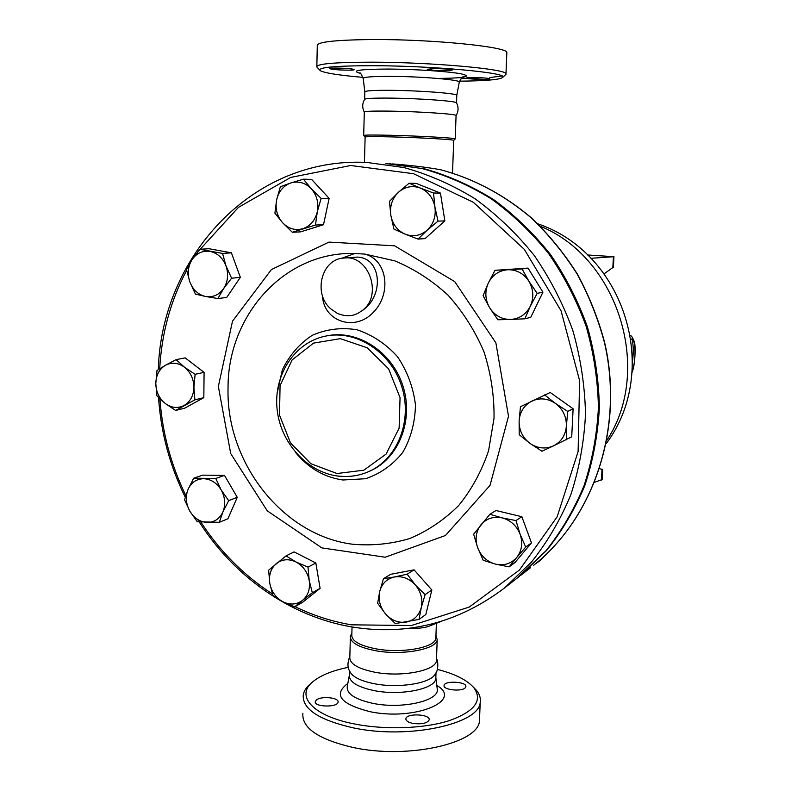 <?xml version="1.0" encoding="UTF-8"?>
<svg xmlns="http://www.w3.org/2000/svg" width="791" height="791" viewBox="0 0 791 791"><rect width="100%" height="100%" fill="white"/><g stroke="black" fill="none" stroke-linecap="round" stroke-linejoin="round"><path stroke-width="1.19" d="M363.692 135.399L364.305 112.144C364.097 111.224 373.115 110.888 391.337 111.155C419.784 111.6 456.041 114.062 456.081 115.456L456.071 115.654M364.255 111.986C362.1 107.705 362.209 103.522 364.592 99.448C364.869 98.381 373.906 97.946 391.723 98.124C419.744 98.45 455.586 101.07 456.456 102.751L456.575 102.959M364.651 99.241L364.839 91.964C364.641 90.738 373.678 90.194 391.95 90.332C420.456 90.589 456.783 93.417 456.803 95.256L459.304 81.977C461.598 77.627 463.2 75.887 464.109 76.747L462.775 77.172M362.99 77.37C338.924 75.274 324.666 73.039 320.236 70.656C317.072 67.433 334.563 65.782 372.699 65.702C432.687 65.782 507.773 72.742 502.918 77.172C500.851 79.594 486.386 80.919 459.522 81.166M331.073 69.054L329.778 68.639C328.394 67.611 347.911 68.066 352.924 69.183L354.131 69.588C355.386 70.597 336.264 70.162 331.073 69.054M489.065 78.566L489.777 78.853C490.845 79.822 471.298 79.416 467.283 78.398L466.502 78.091C465.316 77.123 485.219 77.538 489.065 78.566M434.951 68.57C444.463 68.758 450.217 69.262 452.205 70.083L444.423 70.745C435.001 70.557 429.276 70.063 427.239 69.232L434.951 68.57M505.202 75.026L505.973 73.79C506.912 69.054 431.194 62.182 371.444 62.173C334.118 62.262 315.916 63.893 316.825 67.047M461.054 78.517L483.588 77.913M489.827 77.528L502.008 76.025M316.845 66.197L317.28 45.809C316.38 42.022 334.633 39.936 372.057 39.55C431.955 39.135 507.832 46.837 506.843 52.532L505.973 73.79M363.682 135.548C363.465 134.954 372.452 134.865 390.635 135.281C418.993 135.953 455.181 137.99 455.23 138.87L455.122 139.038M364.453 162.363L365.126 137.1C364.928 136.556 373.619 136.487 391.219 136.892C418.637 137.555 453.639 139.493 453.708 140.314L453.698 140.432M440.864 169.818L440.409 169.709C426.784 167.247 410.855 165.319 392.593 163.925M613.411 267.091L604.166 273.805M587.584 254.969L613.954 256.689L590.946 258.291M599.647 468.747L602.673 469.488L602.149 479.455M594.743 482.223L602.149 479.524M547.936 552.672L539.086 561.363L536.071 563.311M535.369 563.874L539.086 561.363M352.035 626.966L351.827 634.837C351.461 640.928 359.579 645.604 376.16 648.877C401.996 653.742 435.416 647.532 435.851 638.278L435.9 636.982M409.906 628.163C417.193 628.588 423.254 628.064 428.06 626.571L441.121 621.429M351.866 633.245L350.383 636.152C350.008 642.46 358.382 647.305 375.507 650.706C402.224 655.749 436.761 649.292 437.196 639.711L435.96 635.311M350.344 637.724L349.83 657.103C349.444 663.679 357.789 668.721 374.875 672.231C401.521 677.442 435.989 670.669 436.444 660.673L436.494 659.269M349.849 656.372C347.338 662.66 347.358 667.723 349.899 671.549C352.479 676.928 360.696 681.011 374.538 683.77C397.903 688.368 428.643 683.711 434.566 675.049L435.06 674.357M349.474 670.679L349.355 675.02C348.96 681.822 357.285 687.033 374.341 690.652C400.918 696.011 435.327 688.941 435.801 678.599L435.851 677.145M437.374 669.404C455.171 673.952 467.402 680.161 474.056 688.022C482.856 700.599 474.6 711.465 449.288 720.65C424.362 728.63 385.464 730.103 354.724 724.012C312.069 715.895 294.895 695.418 313.295 681.358C321.057 675.168 332.744 670.481 348.337 667.307M316.529 699.867C321.512 695.783 339.379 697.662 338.054 702.141C337.678 707.678 313.711 707.075 315.283 701.568L316.529 699.867M465.148 687.903C461.341 691.947 442.752 689.782 444.067 685.471C444.404 680.339 467.165 681.624 465.869 686.707L465.148 687.903M412.892 723.409C408.146 722.361 405.813 720.809 405.882 718.752C406.327 712.899 430.64 714.095 429.177 719.909C427.17 723.32 421.741 724.487 412.892 723.409M312.267 682.238L310.725 683.572C306.503 687.063 304.021 690.78 303.279 694.745C302.083 708.934 318.773 719.978 353.359 727.878C408.65 739.733 479.969 723.874 480.226 702.101C480.799 698.127 479.583 694.241 476.568 690.454L472.85 686.608M302.874 713.264C301.678 727.928 318.328 739.318 352.826 747.436C407.988 759.617 479.168 743.135 479.475 720.631L479.593 717.704M389.38 163.727L425.301 169.047C449.13 175.889 472 186.142 493.91 199.807C514.931 215.31 533.846 233.622 550.645 254.732C565.951 277.186 578.241 301.361 587.535 327.247C594.921 353.745 598.866 380.59 599.37 407.76C597.877 434.714 593.042 460.609 584.865 485.437C574.909 509.275 562.203 530.899 546.739 550.289L520.557 575.462L530.435 567.77M385.83 163.539L421.979 168.513C445.995 175.137 469.073 185.232 491.211 198.788C512.469 214.213 531.611 232.485 548.647 253.614C564.181 276.108 576.688 300.362 586.171 326.386C593.734 353.023 597.818 380.026 598.431 407.385C597.027 434.536 592.232 460.619 584.065 485.634C574.098 509.661 561.333 531.443 545.79 550.981L516.187 578.864M199.935 249.284L208.972 248.72L231.407 252.823L240.345 277.334L226.73 297.426L217.881 298.543L205.531 296.457C212.908 297.624 218.949 294.984 223.645 288.537C227.937 281.695 228.728 274.151 226.008 265.924C222.805 257.915 217.505 253.08 210.119 251.429C202.694 250.371 196.692 253.09 192.094 259.577L199.935 249.284L222.558 253.436L226.008 265.924L231.595 278.224L223.645 288.537L217.881 298.543M303.408 179.171L311.595 179.399L329.135 198.383L323.499 224.733L300.56 231.872L292.314 232.257L282.585 222.726C288.458 228.757 295.211 230.754 302.854 228.708C310.359 226.048 315.174 220.392 317.31 211.751C318.892 202.931 316.884 195.258 311.268 188.742C305.277 182.691 298.454 180.753 290.821 182.948L303.408 179.171L311.268 188.742L321.126 198.373L317.31 211.751L315.461 225.04L292.314 232.257M409.105 183.225L420.426 188.09C412.329 185.203 404.982 186.617 398.367 192.322L409.105 183.225L416.264 183.413L440.439 193.083L444.858 220.877L425.103 238.605L418.063 239.09L405.101 234.136C413.09 237.112 420.446 235.807 427.16 230.191C433.508 224.061 436.098 216.368 434.931 207.094C433.161 197.938 428.327 191.6 420.426 188.09L433.527 193.014L434.931 207.094L438.016 221.144L427.16 230.191L418.063 239.09M528.042 268.1L522.1 268.96L528.912 281.27C523.701 273.468 516.652 269.622 507.763 269.741C498.923 270.522 492.427 274.991 488.265 283.138C484.636 291.572 485.12 299.809 489.698 307.857C494.78 315.569 501.741 319.445 510.581 319.465L497.865 319.762L489.698 307.857L483.074 295.646L488.265 283.138L495.008 270.314L528.042 268.1L542.933 292.186L530.751 317.329L524.868 318.803L510.581 319.465C519.41 318.842 525.975 314.442 530.286 306.275C534.044 297.782 533.579 289.437 528.912 281.27L537.168 293.352L530.286 306.275L524.868 318.803M573.119 408.789L567.73 411.409L566.386 425.944C566.514 416.62 562.876 409.115 555.46 403.43C547.718 398.308 539.818 397.537 531.77 401.116C524.028 405.279 519.816 411.923 519.114 421.049C519.015 430.225 522.594 437.65 529.871 443.306C537.475 448.477 545.335 449.337 553.443 445.887L541.973 451.236L529.871 443.306L519.222 434.694L519.114 421.049L520.448 406.703L550.229 392.484L573.119 408.789L571.725 436.8L553.443 445.887C561.284 441.843 565.605 435.188 566.386 425.944L566.346 439.756M489.856 514.288L502.147 517.887C493.554 516.147 486.495 518.431 480.968 524.74C475.915 531.453 474.808 539.116 477.675 547.738C481.066 556.192 486.979 561.65 495.393 564.102L483.222 560.295L477.675 547.738L473.651 534.182L489.856 514.288L495.997 510.521L521.862 516.721L531.463 542.863L515.06 562.47L509.137 566.87L495.393 564.102C503.926 565.97 511.026 563.775 516.681 557.526L509.137 566.87M383.477 578.696L394.422 576.985C386.759 578.765 381.845 583.62 379.68 591.569C378.049 599.697 380.016 607.172 385.583 613.984L377.643 603.286L379.68 591.569L383.477 578.696L390.616 574.325L414.089 569.836L431.856 590.007L425.825 614.528L419.052 619.402L395.273 623.565L385.583 613.984C391.535 620.441 398.437 623.14 406.277 622.082C413.99 620.431 418.983 615.606 421.257 607.607L419.052 619.402M286.035 555.895L296.022 561.986C288.745 558.584 282.179 559.108 276.316 563.558C270.809 568.462 268.643 575.067 269.8 583.372L268.633 570.182L286.035 555.895L294.074 551.891L315.836 562.974L320.098 588.346L302.587 602.317L294.667 606.875L282.802 601.724L272.944 595.514L269.8 583.372C271.461 591.628 275.792 597.749 282.802 601.724C289.99 605.194 296.566 604.749 302.508 600.399L294.667 606.875M193.696 478.209L202.575 475.144L224.476 475.381L237.251 497.302L227.927 518.758L219.285 522.317L197.266 521.744L189.83 511.184L184.57 499.813L188.04 489.421C185.282 496.619 185.885 503.877 189.83 511.184C194.181 518.224 199.965 521.981 207.173 522.456C214.371 522.367 219.621 518.856 222.924 511.925C225.771 504.668 225.178 497.341 221.164 489.936C216.724 482.826 210.881 479.079 203.623 478.713C196.435 478.921 191.244 482.49 188.04 489.421L193.696 478.209L215.775 478.466L221.164 489.936L228.678 500.644L222.924 511.925L219.285 522.317M176.037 359.648L185.173 357.878L204.088 372.373L203.831 397.646L184.758 408.136L175.661 410.46L165.121 403.38L156.855 395.777L155.797 383.408L156.994 370.514L165.359 365.323C159.268 369.15 156.084 375.171 155.797 383.408C155.995 391.693 159.11 398.348 165.121 403.38C171.4 407.958 177.738 408.65 184.145 405.457C190.315 401.729 193.577 395.698 193.914 387.363C193.736 378.958 190.582 372.245 184.461 367.192C178.084 362.644 171.716 362.021 165.359 365.323L176.037 359.648L184.461 367.192L195.12 374.311L193.914 387.363L194.883 399.86L175.661 410.46M186.508 269.642L192.094 259.577C187.922 266.419 187.18 273.894 189.86 281.991L186.508 269.642M231.407 252.823L222.558 253.436M240.345 277.334L231.595 278.224M280.34 186.745L290.821 182.948C283.366 185.727 278.62 191.412 276.593 199.985L280.34 186.745M329.135 198.383L321.126 198.373M323.499 224.733L315.461 225.04M440.439 193.083L433.527 193.014M444.858 220.877L438.016 221.144M542.933 292.186L537.168 293.352M495.008 270.314L522.1 268.96M544.594 394.887L555.46 403.43L567.73 411.409M525.708 547.056L516.681 557.526C521.882 550.813 523.029 543.071 520.142 534.311L525.708 547.056L531.463 542.863M224.476 475.381L215.775 478.466M205.531 296.457L195.417 294.123L189.86 281.991C193.004 289.892 198.225 294.717 205.531 296.457M282.585 222.726L274.902 213.165L276.593 199.985C275.08 208.686 277.077 216.269 282.585 222.726M405.101 234.136L393.948 229.113L390.823 215.271C392.563 224.288 397.329 230.576 405.101 234.136M390.823 215.271L389.469 201.369L398.367 192.322C392.148 198.501 389.637 206.154 390.823 215.271M502.147 517.887L515.989 520.587L520.142 534.311C516.661 525.738 510.67 520.26 502.147 517.887M521.862 516.721L515.989 520.587M394.422 576.985L407.167 574.187L415.295 584.925C409.224 578.448 402.263 575.799 394.422 576.985M414.089 569.836L407.167 574.187M415.295 584.925L425.113 594.614L421.257 607.607C422.958 599.38 420.98 591.816 415.295 584.925M431.856 590.007L425.113 594.614M296.022 561.986L308.006 567.127L309.212 580.485C307.531 572.101 303.131 565.931 296.022 561.986M315.836 562.974L308.006 567.127M309.212 580.485L312.326 592.775L302.508 600.399C308.124 595.544 310.359 588.899 309.212 580.485M320.098 588.346L312.326 592.775M237.251 497.302L228.678 500.644M204.088 372.373L195.12 374.311M203.831 397.646L194.883 399.86M322.53 296.022C323.489 321.136 354.852 332.339 373.411 312.247C391.763 293.698 387.531 259.932 364.908 254.099L354.793 253.496L341.415 258.38M344.115 258.024L357.384 257.095C382.439 258.004 384.327 297.93 360.805 311.446C354.279 316.39 346.498 317.053 337.45 313.434L331.241 309.192C312.791 294.618 320.998 259.359 343.452 258.084C369.575 253.842 383.813 297.643 360.805 311.456M364.859 91.983L363.207 78.546C362.832 77.043 372.254 76.322 391.505 76.371C421.474 76.509 459.601 79.743 459.304 81.977M441.071 78.398C465.494 78.002 472.178 76.48 461.133 73.84C448.764 71.437 415.048 69.183 388.559 69.054C359.618 69.193 350.156 70.607 360.172 73.306M440.409 169.709C473.315 178.45 503.58 194.497 531.206 217.832C548.588 234.452 563.874 253.15 577.074 273.923C588.88 295.636 598.006 318.496 604.443 342.493C624.257 427.733 593.823 517.719 533.628 565.288C593.992 517.571 624.396 427.595 604.631 342.483C598.214 318.516 589.107 295.686 577.321 273.993C564.131 253.239 548.865 234.561 531.493 217.94C503.877 194.596 473.582 178.529 440.627 169.749M606.964 440.142C653.148 370.05 618.206 257.737 540.322 226.246M612.817 267.931L613.411 256.778M602.02 469.281L601.457 480.018M632.553 361.161C633.601 351.975 633.433 344.619 632.039 339.092M631.06 339.349C635.737 335.473 636.488 360.666 632.108 371.592M437.116 687.873L437.334 689.623C438.54 701.014 401.779 709.319 373.164 703.417C354.536 699.323 345.944 693.489 347.368 685.896L349.276 675.722M347.822 683.454C332.952 694.627 340.328 704.03 369.97 711.682C415.087 721.184 463.615 700.48 436.82 685.49M519.46 576.323L504.628 587.881L531.621 561.867C547.56 541.795 560.631 519.4 570.845 494.662C579.21 468.895 584.104 442.021 585.518 414.029C584.856 385.81 580.624 357.947 572.813 330.46C563.034 303.606 550.14 278.57 534.152 255.355C516.612 233.543 496.916 214.687 475.065 198.778C452.314 184.797 428.623 174.396 403.974 167.563L366.905 162.452C252.388 156.47 161.295 257.035 158.319 369.634M197.72 251.963L238.457 207.361L290.702 177.421L350.69 165.507L413.495 173.704L473.384 202.308L524.364 249.412L561.076 310.853L579.595 380.6L578.112 451.582L557.171 516.75L519.45 570.034L469.182 607.092L411.409 625.523L351.323 624.821C331.815 621.489 313.048 615.438 295.033 606.667M272.43 593.952C243.816 575.364 219.967 551.416 200.884 522.119M185.806 495.473C170.945 464.91 162.323 432.717 159.93 398.901M159.703 368.735C161.611 333.525 170.599 300.728 186.646 270.344M218.356 386.502L230.735 453.619L267.259 510.838L321.868 547.896L385.207 557.22L445.452 535.497L490.025 485.387L508.504 416.254L495.878 342.859L454.716 281.606L394.58 245.823L328.977 242.105L271.432 269.543L232.495 321.176L218.356 386.502M364.908 254.099L394.669 260.822C414.079 268.871 431.906 280.35 448.131 295.27C463.012 311.891 474.946 330.697 483.934 351.698C490.934 373.481 494.306 395.648 494.039 418.192L488.591 450.692C481.64 471.278 471.644 489.589 458.592 505.627C444.107 519.964 427.783 530.949 409.619 538.572C390.833 544.109 371.681 545.978 352.153 544.178C282.397 535.112 225.959 462.28 228.045 388.084C227.561 315.599 284.325 251.241 354.793 253.496M295.429 452.304C308.292 468.025 324.112 477.26 342.889 479.999L365.59 478.723C380.224 473.769 392.603 465.029 402.728 452.472C410.895 438.165 415.137 422.275 415.453 404.794C413.268 387.274 407.286 371.236 397.497 356.682C385.879 343.867 372.383 334.89 356.988 329.758C341.287 327.256 326.367 329.105 312.237 335.315C299.334 343.828 289.368 355.347 282.338 369.852L277.058 393.542M326.288 335.967C356.949 329.086 391.901 351.303 402.846 385.701C414.098 419.991 398.793 458.582 369.941 471.07L368.665 471.624C397.576 459.096 412.912 420.416 401.601 386.048C390.616 351.57 355.564 329.323 324.854 336.264C294.272 342.81 273.567 375.25 277.058 408.858C280.281 442.476 306.849 472.237 338.024 476.083C348.683 477.369 358.896 475.875 368.675 471.614C358.995 475.836 348.88 477.309 338.321 476.024M336.986 473.522L310.883 463.714L290.475 442.901L279.52 415.137L280.063 385.622L292.097 359.945L313.523 343.116L340.308 338.657L367.192 347.773L388.618 368.863L400.058 397.675L399.109 428.198L386.077 454.103L363.82 470.2L336.986 473.522M456.11 115.506C458.582 111.343 458.701 107.092 456.466 102.751M456.536 102.82L456.803 95.256M359.707 73.019C360.152 72.218 361.319 74.067 363.207 78.546M502.918 77.172L506.022 74.245M319.643 70.013L317.339 67.512M455.23 138.87L456.081 115.456M453.737 140.343L455.27 138.89M365.076 137.011L363.741 135.577M452.531 173.002L453.708 140.314M606.311 443.514C661.088 370.099 624.633 253.09 537.84 223.823M613.401 267.18L613.954 256.689M632.039 372.403C635.519 364.671 635.697 343.818 634.234 341.524C632.493 337.312 631.248 335.384 630.496 335.75M435.851 638.278L436.375 623.624M436.444 660.673L437.196 639.711M436.523 658.537C438.57 661.731 438.333 671.875 434.566 675.049M435.801 678.599L436.009 672.785M435.871 677.798L437.156 688.21M474.056 688.022L476.568 690.454M479.475 720.631L480.226 702.101M197.641 519.44C232.505 575.571 289.526 616.505 352.163 626.986C407.494 635.934 458.315 622.893 504.628 587.881M158.546 397.537C160.87 432.509 169.768 465.741 185.262 497.252M369.941 471.07L368.665 471.614L369.941 471.07"/></g></svg>
